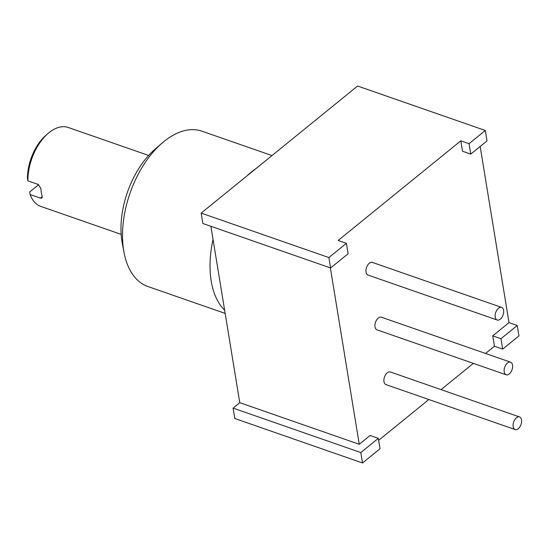 <?xml version="1.0" encoding="UTF-8"?>
<svg xmlns="http://www.w3.org/2000/svg" width="549" height="549" viewBox="0 0 549 549"><rect width="100%" height="100%" fill="white"/><g stroke="black" fill="none" stroke-linecap="round" stroke-linejoin="round"><path stroke-width="0.82" d="M239.776 402.685L359.252 444.278L370.101 435.467L378.336 438.335L360.817 452.561L362.518 462.972L234.8 418.516L233.099 408.106L239.776 402.685L210.891 226.298M201.167 213.101L328.878 257.556L330.587 267.96L202.869 223.505L201.167 213.101L357.598 86.028L485.309 130.484L469.045 143.701L470.747 154.104L487.018 140.894L485.309 130.484M502.678 349.116L518.949 335.899L517.247 325.495L500.976 338.706L502.678 349.116L494.443 346.247L492.741 335.844L500.976 338.706M378.659 440.305L428.851 399.535M441.053 389.625L473.362 363.376M485.563 353.46L494.443 346.247M362.518 462.972L380.038 448.739L378.336 438.335M360.817 452.561L233.099 408.106M359.252 444.278L330.368 267.885M480.162 146.459L509.012 322.627L492.741 335.844M330.587 267.96L348.107 253.727L346.398 243.324L338.163 240.455L460.803 140.832L462.512 151.243L470.747 154.104M510.57 362.168L381.377 317.198A6.684 3.87 109.2 0 0 378.282 318.036A6.684 3.87 109.2 0 0 374.967 324.651A6.684 3.87 109.2 0 0 376.978 329.825L506.171 374.795A6.684 3.87 109.2 0 0 509.266 373.958A6.684 3.87 109.2 0 0 512.581 367.343A6.684 3.87 109.2 0 0 510.57 362.168A6.684 3.87 109.2 0 0 507.475 362.999A6.684 3.87 109.2 0 0 504.16 369.614A6.684 3.87 109.2 0 0 506.171 374.795M501.601 307.385L372.407 262.415A6.684 3.87 109.2 0 0 369.312 263.252A6.684 3.87 109.2 0 0 365.998 269.868A6.684 3.87 109.2 0 0 368.008 275.049L497.202 320.019A6.684 3.87 109.2 0 0 500.297 319.182A6.684 3.87 109.2 0 0 503.611 312.566A6.684 3.87 109.2 0 0 501.601 307.385A6.684 3.87 109.2 0 0 498.506 308.222A6.684 3.87 109.2 0 0 495.191 314.838A6.684 3.87 109.2 0 0 497.202 320.019M519.539 416.945L390.346 371.975A6.684 3.87 109.2 0 0 387.251 372.812A6.684 3.87 109.2 0 0 383.943 379.428A6.684 3.87 109.2 0 0 385.954 384.602L515.14 429.572A6.684 3.87 109.2 0 0 518.235 428.735A6.684 3.87 109.2 0 0 521.55 422.119A6.684 3.87 109.2 0 0 519.539 416.945A6.684 3.87 109.2 0 0 516.444 417.782A6.684 3.87 109.2 0 0 513.13 424.398A6.684 3.87 109.2 0 0 515.14 429.572M346.398 243.324L328.878 257.556M509.012 322.627L517.247 325.495M460.803 140.832L469.045 143.701M255.923 168.618A82.233 47.633 109.2 0 0 247.091 175.797M213.039 239.426A82.233 47.633 109.2 0 0 211.193 281.013A82.233 47.633 -70.8 0 0 224.623 310.178M225.152 313.404L147.969 286.537A82.233 47.633 -70.8 0 1 124.012 252.396A82.233 47.633 -70.8 0 1 123.69 250.557A82.233 47.633 109.2 0 1 162.037 143.117A82.233 47.633 109.2 0 1 202.032 131.211L271.995 155.566M162.058 143.104L154.893 149.321A70.533 40.852 109.2 0 0 121.981 241.491A70.533 40.852 109.2 0 0 122.262 243.07L124.012 252.396M42.239 196.659L40.427 198.134L41.978 198.079L42.211 196.563A41.786 24.204 -70.8 0 1 40.866 188.348L38.183 184.437L27.889 180.854A41.786 24.204 -70.8 0 1 47.983 133.531A41.786 24.204 -70.8 0 1 48.95 132.714A41.786 24.204 -70.8 0 1 68.296 127.492L148.642 155.456M40.427 198.134L30.133 194.552A41.786 24.204 -70.8 0 0 40.818 206.417L121.171 234.382M27.889 180.854L27.45 178.226A38.444 22.269 -70.8 0 1 45.931 135.308L47.983 133.531M38.643 184.649L29.694 191.924L30.133 194.552"/></g></svg>
